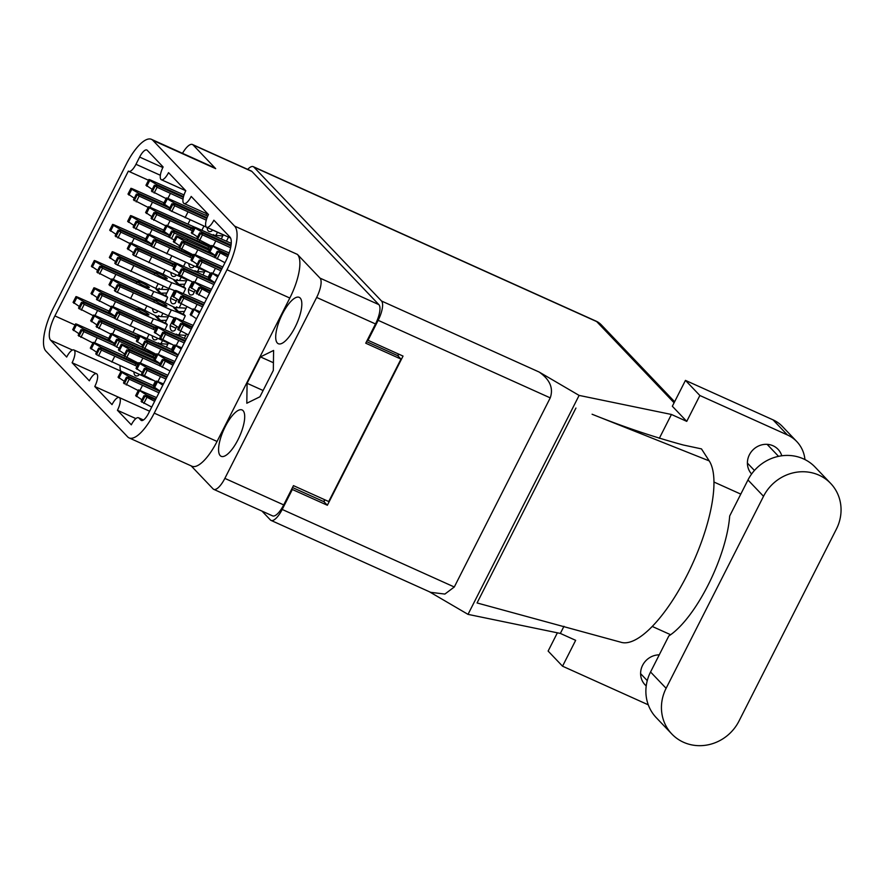 <?xml version="1.0" encoding="UTF-8"?>
<svg xmlns="http://www.w3.org/2000/svg" width="885" height="885" viewBox="0 0 885 885"><rect width="100%" height="100%" fill="white"/><g stroke="black" fill="none" stroke-linecap="round" stroke-linejoin="round"><path stroke-width="1.33" d="M295.092 327.173A25.433 8.573 -65.7 0 0 299.219 297.349A25.433 8.573 -65.7 0 0 282.437 313.898A25.433 8.573 -65.7 0 0 278.321 343.723A25.433 8.573 -65.7 0 0 295.092 327.173M237.965 439.779A25.433 8.573 -65.7 0 0 242.092 409.954A25.433 8.573 -65.7 0 0 225.31 426.504A25.433 8.573 -65.7 0 0 221.195 456.328A25.433 8.573 -65.7 0 0 237.965 439.779M148.923 334.441A17.678 5.963 114.3 0 1 147.707 337.019A17.678 5.963 114.3 0 1 146.932 338.479M168.747 315.879L165.362 322.549L167.309 324.596A17.678 5.963 114.3 0 1 165.661 328.202A17.678 5.963 114.3 0 1 164.887 329.662M158.426 316.133A17.678 5.963 114.3 0 1 158.736 315.602L159.189 316.067M185.784 335.426L176.015 334.585A17.678 5.963 114.3 0 1 176.336 334.054L176.779 334.53M167.829 344.243L158.061 343.402A17.678 5.963 114.3 0 1 158.382 342.882L158.824 343.347M204.457 272.06L194.678 271.219A17.678 5.963 114.3 0 1 194.999 270.688L195.452 271.164M185.551 262.248A17.678 5.963 114.3 0 1 184.323 264.836A17.678 5.963 114.3 0 1 183.549 266.296M222.766 235.974L212.986 235.122A17.678 5.963 114.3 0 1 213.318 234.602L213.761 235.067M187.056 279.793L183.671 286.452L185.629 288.51A17.678 5.963 114.3 0 1 183.969 292.116A17.678 5.963 114.3 0 1 183.195 293.577M176.734 280.036A17.678 5.963 114.3 0 1 177.055 279.505L177.498 279.981M169.101 288.61L165.716 295.28L167.674 297.327A17.678 5.963 114.3 0 1 166.015 300.933A17.678 5.963 114.3 0 1 165.086 302.67M158.78 288.853A17.678 5.963 114.3 0 1 159.101 288.333L159.543 288.798M186.846 306.774L183.317 313.733L185.264 315.779A17.678 5.963 114.3 0 1 183.604 319.385A17.678 5.963 114.3 0 1 182.83 320.846M176.369 307.316A17.678 5.963 114.3 0 1 176.69 306.785L177.133 307.25M203.86 226.162A17.678 5.963 114.3 0 1 202.632 228.739A17.678 5.963 114.3 0 1 201.857 230.211M143.37 420.065L138.901 418.052L140.925 420.187A10.885 3.673 114.3 0 0 141.346 420.475A10.885 3.673 114.3 0 0 148.514 413.395L225.664 261.329A21.218 7.157 114.3 0 0 229.912 237.025L213.871 220.199A10.885 3.673 -65.7 0 1 206.692 227.279A10.885 3.673 -65.7 0 1 208.462 214.524L191.204 196.426A10.885 3.673 114.3 0 1 184.025 203.506A10.885 3.673 114.3 0 1 185.795 190.74L168.537 172.641A10.885 3.673 114.3 0 1 161.358 179.721A10.885 3.673 114.3 0 1 163.128 166.966L147.22 150.284A10.885 3.673 114.3 0 0 146.81 149.985A10.885 3.673 114.3 0 0 139.631 157.065L135.969 164.289L160.362 175.274M165.141 269.958L163.006 274.162M158.149 283.72L155.793 288.377M146.821 306.055L144.698 310.248M120.083 365.782A21.218 7.157 -65.7 0 0 120.725 371.08M161.159 343.303L162.541 340.57M168.382 343.159L166.358 347.141M176.06 274.892L175.54 275.932A17.678 5.963 114.3 0 1 172.663 276.341A17.678 5.963 114.3 0 1 170.882 272.558M171.513 349.464L173.648 345.238M179.113 334.486L180.695 331.355M186.492 334.043L184.312 338.324M153.193 385.561L155.34 381.335M157.751 310.978L157.22 312.018A17.678 5.963 114.3 0 1 154.355 312.438A17.678 5.963 114.3 0 1 152.574 308.644M161.878 288.753L163.26 286.021M212.323 229.978L211.803 231.018A17.678 5.963 114.3 0 1 208.926 231.439A17.678 5.963 114.3 0 1 207.145 227.644M208.13 277.282L210.276 273.056M194.014 266.064L193.483 267.104A17.678 5.963 114.3 0 1 190.618 267.524A17.678 5.963 114.3 0 1 188.837 263.73M216.095 235.023L217.478 232.301M223.319 234.879L221.294 238.873M177.155 299.307L175.175 303.201A17.678 5.963 114.3 0 1 172.298 303.621A17.678 5.963 114.3 0 1 170.506 298.3L174.434 290.568M179.832 279.937L181.215 277.204M176.801 326.576L174.821 330.47A17.678 5.963 114.3 0 1 171.944 330.89A17.678 5.963 114.3 0 1 170.152 325.58L174.079 317.837M179.467 307.206L181.06 304.075M226.438 241.185L228.507 237.114M139.089 374.344L138.558 375.384A17.678 5.963 114.3 0 1 135.682 375.804A17.678 5.963 114.3 0 1 133.9 372.01M157.397 338.258L156.866 339.298A17.678 5.963 114.3 0 1 153.99 339.707A17.678 5.963 114.3 0 1 152.209 335.924M161.512 316.022L162.906 313.301M195.109 290.49L193.129 294.384A17.678 5.963 114.3 0 1 190.253 294.805A17.678 5.963 114.3 0 1 188.461 289.483L192.322 281.873M197.775 271.12L199.158 268.387M205.01 270.976L202.986 274.958M72.105 362.728L96.531 373.747A10.885 3.673 -65.7 0 0 89.352 380.827L72.105 362.728A10.885 3.673 -65.7 0 0 73.864 349.962A10.885 3.673 -65.7 0 0 66.685 357.053L50.655 340.227A21.218 7.157 114.3 0 1 54.892 315.923L75.059 325.005M119.198 397.531A10.885 3.673 114.3 0 0 112.019 404.611L94.772 386.502L149.62 411.226L119.198 397.531A10.885 3.673 114.3 0 1 117.439 410.286L135.87 418.594M138.901 418.052A10.885 3.673 -65.7 0 0 138.491 417.753A10.885 3.673 -65.7 0 0 131.312 424.833L117.439 410.286M251.937 171.469L193.085 144.952A16.87 5.686 -65.7 0 0 192.454 144.498L251.296 171.015A16.87 5.686 114.3 0 1 251.937 171.469L378.88 304.639A16.87 5.686 114.3 0 1 375.505 323.954L365.737 343.203L400.993 359.089L328.733 501.541L293.466 485.644L283.709 504.904A16.87 5.686 114.3 0 1 272.58 515.878L213.739 489.361A16.87 5.686 -65.7 0 0 224.856 478.387L316.653 297.437A16.87 5.686 -65.7 0 0 320.027 278.122L297.426 254.415A38.088 12.844 114.3 0 1 289.815 298.035L217.057 441.449A38.088 12.844 114.3 0 1 191.945 466.229L129.133 437.92A38.088 12.844 -65.7 0 0 154.244 413.14L217.057 441.449M193.085 144.952L215.686 168.659L152.873 140.361L234.614 226.106L297.426 254.415M191.138 465.864L213.097 488.896A16.87 5.686 -65.7 0 0 213.739 489.361M129.133 437.92A38.088 12.844 -65.7 0 1 127.683 436.891L45.943 351.135A38.088 12.844 -65.7 0 1 53.565 307.515L126.312 164.112A38.088 12.844 -65.7 0 1 151.435 139.321A38.088 12.844 -65.7 0 1 152.873 140.361M148.503 180.252L128.79 171.369A10.885 3.673 -65.7 0 1 128.38 171.07L54.892 315.923M128.79 171.369A10.885 3.673 -65.7 0 0 135.969 164.289M94.772 386.502A10.885 3.673 -65.7 0 0 96.531 373.747M289.815 298.035L227.002 269.737L154.244 413.14M227.002 269.737A38.088 12.844 -65.7 0 0 234.614 226.106M176.336 300.922L170.506 298.3M175.971 328.202L170.152 325.58M194.28 292.105L188.461 289.483M324.673 499.715L323.722 501.596M398.571 354.066L397.752 355.681L400.993 359.089M366.534 341.621L397.752 355.681M247.081 383.293L246.815 403.239L259.936 396.779L273.332 370.384L273.598 350.449L260.467 356.898L247.081 383.293L263.111 390.517M151.435 139.321L214.247 167.63A38.088 12.844 114.3 0 1 215.686 168.659M192.454 144.498A16.87 5.686 -65.7 0 0 182.487 153.315M273.432 362.739L260.467 356.898M161.966 386.834L159.057 392.619M162.818 385.207L156.523 381.059L163.471 383.913M159.875 390.971L153.736 386.811M157.386 382.021L154.455 387.796M830.672 483.42L815.107 467.103A42.436 39.582 136.4 0 0 747.969 479.969L729.683 515.988A82.703 27.877 114.3 0 1 668.828 635.95L650.552 671.981A42.436 39.582 136.4 0 0 656.261 717.669L671.826 733.997A42.436 39.582 136.4 0 0 683.497 742.25A42.436 39.582 136.4 0 0 738.964 721.131L836.38 529.119A42.436 39.582 136.4 0 0 830.672 483.42A42.436 39.582 136.4 0 0 763.523 496.297L666.117 688.298A42.436 39.582 136.4 0 0 671.826 733.997M659.236 654.845A18.087 16.87 136.4 0 0 642.377 665.763A18.087 16.87 136.4 0 0 645.032 684.791A18.087 16.87 136.4 0 0 646.216 685.919M781.765 455.775A18.087 16.87 136.4 0 0 778.026 449.292A18.087 16.87 136.4 0 0 773.047 445.774A18.087 16.87 136.4 0 0 751.232 451.859A18.087 16.87 136.4 0 0 751.597 474.006M640.629 674.558A18.087 16.87 136.4 0 0 641.536 674.635M768.014 444.414A18.087 16.87 -43.6 0 1 768.047 445.321M748.356 464.094A18.087 16.87 -43.6 0 1 747.438 464.017M685.455 380.384L699.869 395.506L686.749 421.371L672.334 406.248L685.455 380.384L773.014 419.844A34.006 31.716 -43.6 0 1 782.373 426.448L796.788 441.571A34.006 31.716 136.4 0 0 787.429 434.955L773.014 419.844M429.325 591.733L468.021 614.367L560.349 633.428L575.659 640.331L562.539 666.195L548.125 651.072L557.384 632.819M562.539 666.195L648.274 704.825M670.642 634.733L652.278 626.458M560.349 633.428L563.966 626.292M575.936 408.051L477.059 602.95L620.706 642.178A102.018 34.393 114.3 0 0 688.995 571.301A102.018 34.393 114.3 0 0 709.217 460.897L701.473 448.894L683.275 445C652.986 436.792 622.597 426.537 592.087 414.235L709.217 460.897M659.314 438.341L671.427 414.468L686.749 421.371M468.021 614.367L579.111 395.407L671.427 414.468M804.952 459.569A34.006 31.716 136.4 0 0 796.788 441.571M699.869 395.506L787.429 434.955M713.929 482.015L740.789 494.118M674.093 402.786L596.689 321.587L253.906 167.132L381.523 301.011L539.142 372.032L579.111 395.407M253.906 167.132A16.87 5.686 -65.7 0 0 253.265 166.668A16.87 5.686 -65.7 0 0 247.689 169.389M261.982 511.099L270.434 519.971A16.87 5.686 -65.7 0 0 271.075 520.424A16.87 5.686 -65.7 0 0 282.204 509.45L454.293 586.998L550.238 397.874L378.149 320.326L368.016 340.294L367.496 339.74M378.149 320.326A16.87 5.686 -65.7 0 0 381.523 301.011M282.204 509.45L292.338 489.482L291.807 488.929M368.016 340.294L403.04 356.08L327.361 505.258L292.338 489.482M292.515 487.535L323.976 501.706L324.928 499.826M397.951 355.903L398.825 354.177M327.361 505.258L323.976 501.706M539.142 372.032C549.917 379.565 553.623 388.183 550.238 397.874M454.293 586.998L444.889 594.067L430.663 592.331L271.075 520.424M183.527 196.592L156.568 184.445A5.985 0.763 -153.1 0 1 156.501 184.412L149.742 180.452L148.89 179.489L149.974 179.799L184.025 194.943M183.328 197.41L158.094 186.038A5.985 0.763 -153.1 0 0 158.05 186.038L154.333 185.264L151.401 191.038L166.137 198.616M183.018 199.147L157.088 187.266L154.333 185.264M152.231 189.401L146.091 185.242M156.568 184.445L157.386 185.894M170.407 193.461L167.907 198.395M206.703 213.716L205.895 215.332M149.742 180.452L146.821 186.226M185.264 315.779A21.76 2.777 26.9 0 0 171.336 310.004L120.117 286.729L117.351 284.727L121.079 285.49A5.985 0.763 -153.1 0 1 121.112 285.501L156.368 301.387A6.803 0.874 26.9 0 0 162.519 304.717A6.803 0.874 26.9 0 0 166.889 306.022A6.803 0.874 26.9 0 0 159.134 301.166A6.803 0.874 26.9 0 0 154.853 299.794L119.586 283.908A5.985 0.763 -153.1 0 1 119.53 283.864L112.771 279.914L111.908 278.952L112.992 279.251L163.559 301.84A21.76 2.777 26.9 0 0 174.832 307.504M184.191 314.651L177.531 311.664L173.537 307.471L186.138 308.157M115.26 288.853L109.109 284.704M174.942 318.191A21.76 2.777 26.9 0 0 168.404 315.779L115.216 291.331L114.419 290.501L117.351 284.727M119.586 283.908L120.404 285.357M154.112 301.221L154.853 299.794M133.425 292.924L130.493 298.699M171.336 310.004L168.404 315.779M112.771 279.914L109.84 285.689M177.531 311.664L184.445 311.498M174.721 307.515L178.693 311.808M167.674 297.327A21.76 2.777 26.9 0 0 153.747 291.552L102.516 268.266L99.762 266.263L103.479 267.038A5.985 0.763 -153.1 0 1 103.512 267.038L138.779 282.934A6.803 0.874 26.9 0 0 144.93 286.264A6.803 0.874 26.9 0 0 149.299 287.559A6.803 0.874 26.9 0 0 141.545 282.713A6.803 0.874 26.9 0 0 137.252 281.341L101.996 265.445A5.985 0.763 -153.1 0 1 101.93 265.411L95.171 261.451L94.308 260.5L95.392 260.798L145.959 283.388A21.76 2.777 26.9 0 0 157.242 289.052M166.59 296.187L159.942 293.212L155.948 289.019L168.548 289.694M97.66 270.401L91.52 266.252M111.565 279.616L96.83 272.038L99.762 266.263M101.996 265.445L102.804 266.894M136.522 282.769L137.252 281.341M115.835 274.472L113.335 279.406M153.747 291.552L151.324 296.331M95.171 261.451L92.239 267.226M159.942 293.212L166.856 293.035M157.132 289.063L161.103 293.355M207.046 217.721L174.157 202.897A5.985 0.763 -153.1 0 1 174.102 202.864L167.342 198.915L166.48 197.952L167.564 198.251L207.698 216.139M206.769 218.506L175.684 204.501A5.985 0.763 -153.1 0 1 175.684 204.501L171.922 203.716L168.991 209.491L169.787 210.331L222.976 234.779A21.76 2.777 26.9 0 1 224.159 235.156M206.26 220.144L174.688 205.729L171.922 203.716M169.832 207.853L163.692 203.705M174.157 202.897L174.976 204.346M187.996 211.924L185.076 217.699M167.342 198.915L164.411 204.689M165.539 232.832L138.259 220.542A5.985 0.763 -153.1 0 1 138.193 220.498L131.434 216.548L130.571 215.586L131.655 215.885L163.648 230.1M169.312 235.443L139.775 222.135A5.985 0.763 -153.1 0 0 139.741 222.124L136.024 221.361L133.093 227.135L147.828 234.713M169.035 237.191L138.779 223.363L136.024 221.361M133.923 225.487L127.783 221.339M138.259 220.542L139.067 221.991M152.098 229.558L149.587 234.492M131.434 216.548L128.502 222.323M191.968 258.055L156.38 241.815L153.614 239.813L157.342 240.576A5.985 0.763 -153.1 0 1 157.375 240.587L192.631 256.473A6.803 0.874 26.9 0 0 192.742 256.55M193.317 255.4A6.803 0.874 26.9 0 0 191.116 254.88L155.849 238.994A5.985 0.763 -153.1 0 1 155.793 238.961L149.023 235.001L148.171 234.038L149.255 234.348L178.847 247.479M151.512 243.95L145.372 239.791M208.097 272.038A21.76 2.777 26.9 0 0 204.667 270.865L151.479 246.428L150.682 245.587L153.614 239.813M155.849 238.994L156.667 240.443M190.375 256.307L191.116 254.88M169.688 248.01L166.756 253.785M149.023 235.001L146.102 240.775M185.629 288.51A21.76 2.777 26.9 0 0 171.701 282.735L120.471 259.449L117.716 257.447L121.433 258.221A5.985 0.763 -153.1 0 1 121.466 258.221L156.733 274.118A6.803 0.874 26.9 0 0 162.873 277.436A6.803 0.874 26.9 0 0 167.254 278.742A6.803 0.874 26.9 0 0 159.488 273.896A6.803 0.874 26.9 0 0 155.207 272.514L119.951 256.628A5.985 0.763 -153.1 0 1 119.884 256.595L113.125 252.634L112.262 251.683L113.346 251.982L163.913 274.571A21.76 2.777 26.9 0 0 175.197 280.224M184.545 287.371L177.896 284.384L173.902 280.202L186.503 280.877M115.614 261.584L109.474 257.424M175.296 290.922A21.76 2.777 26.9 0 0 168.769 288.51L115.581 264.062L114.784 263.221L117.716 257.447M119.951 256.628L120.758 258.077M154.477 273.952L155.207 272.514M133.79 265.644L130.858 271.418M171.701 282.735L168.769 288.51M113.125 252.634L110.194 258.409M177.896 284.384L184.81 284.218M175.086 280.246L179.058 284.539M154.997 357.507L119.398 341.278L116.632 339.276L120.36 340.039A5.985 0.763 -153.1 0 1 120.393 340.05L155.649 355.936A6.803 0.874 26.9 0 0 155.76 356.002M156.346 354.852A6.803 0.874 26.9 0 0 154.134 354.343L118.867 338.457A5.985 0.763 -153.1 0 1 118.811 338.413L112.052 334.464L111.189 333.501L112.273 333.8L141.865 346.942M114.541 343.402L108.401 339.254M119.221 348.325L113.7 345.05L116.632 339.276M118.867 338.457L119.685 339.906M153.393 355.77L154.134 354.343M132.706 347.473L132.108 348.668M112.052 334.464L109.12 340.238M192.333 230.775L156.733 214.546L153.968 212.544L157.696 213.307A5.985 0.763 -153.1 0 1 157.729 213.318L192.996 229.204A6.803 0.874 26.9 0 0 193.096 229.27M193.682 228.12A6.803 0.874 26.9 0 0 191.47 227.611L156.214 211.714A5.985 0.763 -153.1 0 1 156.147 211.681L149.388 207.732L148.525 206.769L149.609 207.068L194.346 227.025M151.877 216.67L145.737 212.522M165.783 225.896L151.047 218.318L153.968 212.544M156.214 211.714L157.021 213.163M190.74 229.038L191.47 227.611M170.053 220.741L167.542 225.675M149.388 207.732L146.456 213.506M209.922 249.238L174.323 232.998L171.568 230.996L175.285 231.759A5.985 0.763 -153.1 0 1 175.318 231.77L210.586 247.656A6.803 0.874 26.9 0 0 210.685 247.734M211.272 246.572A6.803 0.874 26.9 0 0 209.07 246.063L173.803 230.177A5.985 0.763 -153.1 0 1 173.737 230.144L166.977 226.184L166.114 225.221L167.199 225.531L196.802 238.662M169.466 235.133L163.327 230.974M174.146 240.056L168.637 236.771L171.568 230.996M173.803 230.177L174.611 231.627M208.329 247.49L209.07 246.063M187.642 239.193L187.034 240.388M166.977 226.184L164.046 231.958M147.596 241.649L120.305 229.359A5.985 0.763 -153.1 0 1 120.238 229.315L113.479 225.365L112.627 224.403L113.711 224.702L145.693 238.917M151.357 244.26L121.831 230.952A5.985 0.763 -153.1 0 0 121.787 230.941L118.07 230.177L115.138 235.952L129.874 243.53M151.081 246.008L120.825 232.18L118.07 230.177M115.968 234.304L109.828 230.155M120.305 229.359L121.123 230.808M134.144 238.375L131.644 243.309M171.756 256.042L169.632 260.234M113.479 225.365L110.559 231.14M174.024 266.872L138.425 250.632L135.659 248.63L139.387 249.404A5.985 0.763 -153.1 0 1 139.421 249.404L174.677 265.301A6.803 0.874 26.9 0 0 174.787 265.367M175.374 264.217A6.803 0.874 26.9 0 0 173.161 263.697L137.894 247.811A5.985 0.763 -153.1 0 1 137.839 247.778L131.08 243.817L130.217 242.855L131.301 243.165L176.026 263.122M133.569 252.767L127.429 248.608M190.142 280.866A21.76 2.777 26.9 0 0 186.724 279.693L133.524 255.245L132.728 254.404L135.659 248.63M137.894 247.811L138.713 249.26M172.42 265.124L173.161 263.697M151.733 256.827L148.813 262.602M131.08 243.817L128.148 249.592M137.396 339.055L101.797 322.815L99.043 320.812L102.76 321.587A5.985 0.763 -153.1 0 1 102.804 321.587L138.06 337.484A6.803 0.874 26.9 0 0 138.16 337.55M138.746 336.4A6.803 0.874 26.9 0 0 136.544 335.891L101.277 319.994A5.985 0.763 -153.1 0 1 101.211 319.961L94.452 316L93.6 315.049L94.684 315.348L139.41 335.304M96.941 324.95L90.801 320.801M110.846 334.165L96.111 326.587L99.043 320.812M101.277 319.994L102.096 321.443M135.803 337.318L136.544 335.891M115.116 329.01L112.616 333.955M94.452 316L91.531 321.775M155.351 330.238L119.752 313.998L116.997 311.996L120.714 312.77A5.985 0.763 -153.1 0 1 120.747 312.77L156.014 328.667A6.803 0.874 26.9 0 0 156.114 328.733M156.7 327.583A6.803 0.874 26.9 0 0 154.488 327.063L119.232 311.177A5.985 0.763 -153.1 0 1 119.165 311.144L112.406 307.183L111.543 306.221L112.627 306.531L157.364 326.488M114.895 316.133L108.755 311.974M171.469 344.232A21.76 2.777 26.9 0 0 168.05 343.059L114.862 318.611L114.065 317.77L116.997 311.996M119.232 311.177L120.039 312.626M153.758 328.49L154.488 327.063M133.071 320.193L130.139 325.968M112.406 307.183L109.474 312.958M167.309 324.596A21.76 2.777 26.9 0 0 153.382 318.821L102.162 295.546L99.397 293.543L103.125 294.307A5.985 0.763 -153.1 0 1 103.158 294.318L138.425 310.204A6.803 0.874 26.9 0 0 144.565 313.533A6.803 0.874 26.9 0 0 148.934 314.839A6.803 0.874 26.9 0 0 141.18 309.982A6.803 0.874 26.9 0 0 136.898 308.611L101.631 292.725A5.985 0.763 -153.1 0 1 101.576 292.681L94.817 288.731L93.954 287.769L95.038 288.067L145.605 310.657A21.76 2.777 26.9 0 0 156.877 316.321M166.236 323.467L159.577 320.481L155.594 316.288L168.194 316.974M97.306 297.681L91.166 293.521M111.211 306.896L96.465 299.318L99.397 293.543M101.631 292.725L102.45 294.174M136.157 310.038L136.898 308.611M115.47 301.741L112.97 306.675M153.382 318.821L150.959 323.6M94.817 288.731L91.885 294.506M159.577 320.481L166.491 320.315M156.778 316.343L160.749 320.624M137.042 366.335L101.443 350.095L98.677 348.093L102.406 348.856A5.985 0.763 -153.1 0 1 102.439 348.867L137.706 364.753A6.803 0.874 26.9 0 0 137.806 364.819M138.392 363.669A6.803 0.874 26.9 0 0 136.179 363.16L100.923 347.274A5.985 0.763 -153.1 0 1 100.857 347.23L94.098 343.28L93.235 342.318L94.319 342.617L123.922 355.759M96.587 352.219L90.447 348.07M153.16 380.318A21.76 2.777 26.9 0 0 149.742 379.145L96.553 354.697L95.757 353.867L98.677 348.093M100.923 347.274L101.731 348.723M135.449 364.587L136.179 363.16M114.762 356.29L111.831 362.065M94.098 343.28L91.166 349.055M110.614 341.112L83.323 328.811A5.985 0.763 -153.1 0 1 83.267 328.777L76.508 324.828L75.645 323.866L76.73 324.164L108.711 338.38M114.375 343.712L84.849 330.415A5.985 0.763 -153.1 0 0 84.816 330.404L81.088 329.629L78.157 335.404L92.903 342.982M114.11 345.471L83.854 331.632L81.088 329.629M78.997 333.767L72.847 329.618M83.323 328.811L84.141 330.26M97.162 337.838L94.662 342.772M76.508 324.828L73.577 330.603M110.968 313.832L83.688 301.542A5.985 0.763 -153.1 0 1 83.621 301.508L76.862 297.548L75.999 296.586L77.084 296.895L109.076 311.111M114.74 316.443L85.203 303.135A5.985 0.763 -153.1 0 1 85.203 303.135L81.453 302.36L78.522 308.135L93.257 315.713M114.464 318.191L84.208 304.363L81.453 302.36M79.351 306.498L73.212 302.338M83.688 301.542L84.495 302.991M97.527 310.558L95.016 315.491M135.139 328.224L133.004 332.417M76.862 297.548L73.931 303.323M165.904 205.563L138.613 193.262A5.985 0.763 -153.1 0 1 138.558 193.229L131.799 189.268L130.936 188.306L132.02 188.616L164.002 202.831M169.666 208.163L140.14 194.855A5.985 0.763 -153.1 0 0 140.107 194.855L136.379 194.081L133.447 199.855L148.193 207.433M169.4 209.911L139.144 196.083L136.379 194.081M134.288 198.218L128.137 194.058M138.613 193.262L139.432 194.711M152.452 202.278L149.952 207.223M190.065 219.945L187.941 224.148M131.799 189.268L128.867 195.043M155.76 399.113L146.257 394.832A5.985 0.763 -153.1 0 1 146.191 394.798L138.569 389.876L156.534 397.586M155.384 399.854L147.773 396.425A5.985 0.763 -153.1 0 0 147.74 396.414L144.023 395.65L141.091 401.425L151.722 407.089M154.643 401.314L144.023 395.65M141.921 399.788L135.781 395.628M146.257 394.832L147.065 396.281M139.432 390.838L136.5 396.613M155.948 388.67L128.657 376.379A5.985 0.763 -153.1 0 1 128.602 376.335L121.842 372.386L120.98 371.423L122.064 371.722L154.045 385.937M159.72 391.281L130.184 377.972A5.985 0.763 -153.1 0 0 130.15 377.961L126.422 377.198L123.491 382.973L138.237 390.55M158.957 392.807L129.188 379.2L126.422 377.198M124.331 381.324L118.192 377.176M128.657 376.379L129.476 377.818M142.496 385.395L139.996 390.329M121.842 372.386L118.911 378.16M174.079 363.027L164.566 358.735A5.985 0.763 -153.1 0 1 164.499 358.702L156.888 353.79L174.843 361.5M173.703 363.768L166.081 360.328A5.985 0.763 -153.1 0 0 166.048 360.328L162.331 359.553L159.4 365.328L170.031 370.992M172.962 365.217L162.331 359.553M160.229 363.691L154.09 359.542M164.566 358.735L165.373 360.184M157.74 354.741L154.809 360.516M174.257 352.573L146.976 340.283A5.985 0.763 -153.1 0 1 146.91 340.249L140.151 336.289L139.288 335.327L140.372 335.636L172.365 349.852M178.029 355.184L148.492 341.875A5.985 0.763 -153.1 0 0 148.459 341.864L144.742 341.101L141.81 346.876L156.545 354.454M177.277 356.721L147.496 343.103L144.742 341.101M142.64 345.238L136.5 341.079M146.976 340.283L147.784 341.732M160.816 349.298L158.304 354.232M140.151 336.289L137.219 342.064M167.088 376.789L146.611 367.552A5.985 0.763 -153.1 0 1 146.556 367.518L139.797 363.569L138.934 362.607L140.018 362.905L167.862 375.262M166.712 377.53L148.138 369.156A5.985 0.763 -153.1 0 1 148.138 369.156L144.377 368.37L141.445 374.145L156.18 381.723M165.949 379.045L147.142 370.384L144.377 368.37M142.286 372.508L136.135 368.359M146.611 367.552L147.43 369.001M160.45 376.579L157.95 381.512M139.797 363.569L136.865 369.344M203.716 304.595L183.239 295.369A5.985 0.763 -153.1 0 1 183.173 295.336L176.414 291.375L175.551 290.424L176.635 290.723L204.49 303.079M203.34 305.336L184.755 296.962A5.985 0.763 -153.1 0 1 184.755 296.962L180.994 296.187L178.073 301.962L192.808 309.54M202.565 306.863L183.759 298.19L180.994 296.187M178.903 300.325L172.763 296.176M183.239 295.369L184.047 296.818M197.078 304.396L194.567 309.33M176.414 291.375L173.482 297.15M198.594 314.651L195.673 320.436M199.446 313.013L193.151 308.876L200.098 311.73M196.492 318.777L190.352 314.629M194.003 309.838L191.071 315.613M211.238 253.121L183.958 240.82A5.985 0.763 -153.1 0 1 183.892 240.786L177.133 236.837L176.27 235.875L177.354 236.173L209.336 250.389M215.011 255.721L185.474 242.424A5.985 0.763 -153.1 0 1 185.474 242.424L181.713 241.638L178.792 247.413L193.527 254.991M214.734 257.48L184.478 243.652L181.713 241.638M179.622 245.776L173.482 241.627M183.958 240.82L184.766 242.269M197.786 249.847L195.286 254.78M177.133 236.837L174.201 242.612M222.024 268.509L201.548 259.283A5.985 0.763 -153.1 0 1 201.481 259.239L194.722 255.289L193.859 254.327L194.943 254.626L222.799 266.982M221.648 269.25L203.063 260.876A5.985 0.763 -153.1 0 1 203.063 260.876L199.313 260.101L196.382 265.876L211.117 273.454M220.874 270.777L202.068 262.104L199.313 260.101M197.211 264.228L191.071 260.079M201.548 259.283L202.355 260.732M215.387 268.299L212.876 273.233M194.722 255.289L191.791 261.064M156.313 361.401L129.022 349.099A5.985 0.763 -153.1 0 1 128.956 349.066L122.196 345.106L121.334 344.143L122.418 344.453L154.41 358.668M160.074 364L130.537 350.692A5.985 0.763 -153.1 0 0 130.504 350.692L126.787 349.918L123.856 355.693L138.591 363.27M159.798 365.748L129.542 351.92L126.787 349.918M124.685 354.055L118.546 349.896M129.022 349.099L129.829 350.548M142.861 358.115L140.361 363.049M122.196 345.106L119.265 350.88M192.388 326.93L182.874 322.649A5.985 0.763 -153.1 0 1 182.819 322.605L175.197 317.693L193.162 325.403M192.012 327.671L184.401 324.242A5.985 0.763 -153.1 0 0 184.368 324.231L180.64 323.467L177.708 329.242L188.339 334.906M191.271 329.131L180.64 323.467M178.538 327.594L172.398 323.445M182.874 322.649L183.693 324.098M176.06 318.655L173.128 324.43M210.884 280.39L183.593 268.1A5.985 0.763 -153.1 0 1 183.527 268.055L176.768 264.106L175.916 263.144L177 263.442L208.982 277.658M214.646 283.001L185.12 269.693A5.985 0.763 -153.1 0 0 185.076 269.682L181.359 268.918L178.427 274.693L193.162 282.271M213.893 284.539L184.113 270.921L181.359 268.918M179.257 273.056L173.117 268.896M183.593 268.1L184.412 269.549M197.432 277.116L194.932 282.05M176.768 264.106L173.847 269.881M210.696 290.833L201.183 286.552A5.985 0.763 -153.1 0 1 201.127 286.519L193.505 281.596L211.471 289.318M210.32 291.574L202.709 288.145A5.985 0.763 -153.1 0 0 202.676 288.145L198.948 287.371L196.016 293.145L206.648 298.809M209.579 293.035L198.948 287.371M196.857 291.508L190.718 287.348M201.183 286.552L202.001 288.001M194.368 282.558L191.437 288.333M231.051 245.145L201.902 232.003A5.985 0.763 -153.1 0 1 201.846 231.97L195.087 228.009L194.224 227.058L195.308 227.357L231.228 243.342M230.93 245.997L203.428 233.596A5.985 0.763 -153.1 0 0 203.395 233.596L199.667 232.821L196.736 238.596L211.482 246.174M230.609 247.723L202.433 234.824L199.667 232.821M197.576 236.959L191.425 232.81M201.902 232.003L202.72 233.452M215.741 241.03L213.241 245.964M195.087 228.009L192.156 233.784M180.286 350.737L177.365 356.533M181.137 349.11L174.832 344.973L181.79 347.827M178.184 354.874L172.044 350.714M175.695 345.924L172.763 351.699M185.407 340.692L164.92 331.466A5.985 0.763 -153.1 0 1 164.864 331.433L158.105 327.472L157.242 326.51L158.327 326.819L186.182 339.165M185.031 341.433L166.446 333.059A5.985 0.763 -153.1 0 1 166.446 333.059L162.685 332.284L159.754 338.059L174.5 345.637M184.257 342.96L165.451 334.287L162.685 332.284M160.594 336.422L154.455 332.262M164.92 331.466L165.738 332.915M178.759 340.482L176.259 345.416M158.105 327.472L155.174 333.247M228.607 254.57L219.502 250.466A5.985 0.763 -153.1 0 1 219.436 250.422L211.814 245.51L229.171 252.944M228.319 255.345L221.018 252.059A5.985 0.763 -153.1 0 0 220.984 252.048L217.256 251.285L214.336 257.059L224.956 262.723M227.71 256.86L217.256 251.285M215.166 255.411L209.026 251.263M219.502 250.466L220.31 251.915M212.677 246.472L209.745 252.247M216.902 278.554L213.993 284.351M217.754 276.928L211.46 272.779L218.407 275.633M214.801 282.691L208.661 278.532M212.311 273.742L209.391 279.516M72.448 350.051L50.655 340.227M320.027 278.122L378.88 304.639M224.856 478.387L283.709 504.904M375.505 323.954L316.653 297.437M162.84 167.53L139.631 157.065M140.925 420.187L141.832 420.596M156.59 381.181L153.658 386.955M650.552 671.981L666.117 688.298M253.265 166.668L596.047 321.133A16.87 5.686 114.3 0 1 596.689 321.587A16.87 15.731 -43.6 0 1 601.324 324.872L674.613 401.746M747.969 479.969L763.523 496.297M156.501 184.412L155.904 185.584M155.129 186.104L152.198 191.879M157.088 187.266L154.167 193.041M148.945 179.622L146.014 185.396M119.53 283.864L118.922 285.047M118.147 285.556L115.216 291.331M120.117 286.729L117.185 292.504M111.975 279.074L109.043 284.848M101.93 265.411L101.332 266.595M100.558 267.104L97.627 272.879M102.516 268.266L99.585 274.04M94.374 260.621L91.443 266.396M174.102 202.864L173.504 204.048M172.719 204.557L169.787 210.331M174.688 205.729L171.756 211.504M166.546 198.074L163.614 203.849M138.193 220.498L137.595 221.681M136.821 222.19L133.889 227.965M138.779 223.363L135.847 229.138M130.637 215.708L127.705 221.482M155.793 238.961L155.185 240.134M154.41 240.654L151.479 246.428M156.38 241.815L153.448 247.59M148.226 234.171L145.306 239.946M119.884 256.595L119.287 257.778M118.513 258.287L115.581 264.062M120.471 259.449L117.539 265.223M112.329 251.805L109.397 257.579M118.811 338.413L118.214 339.597M117.428 340.106L114.497 345.88M119.398 341.278L116.466 347.053M111.256 333.623L108.324 339.397M156.147 211.681L155.55 212.865M154.764 213.373L151.844 219.148M156.733 214.546L153.802 220.321M148.591 206.891L145.66 212.666M173.737 230.144L173.139 231.317M172.365 231.826L169.433 237.6M174.323 232.998L171.402 238.773M166.181 225.343L163.249 231.118M120.238 229.315L119.641 230.498M118.867 231.007L115.935 236.782M120.825 232.18L117.904 237.954M112.683 224.524L109.762 230.299M137.839 247.778L137.241 248.962M136.456 249.47L133.524 255.245M138.425 250.632L135.494 256.407M130.283 242.988L127.352 248.762M101.211 319.961L100.613 321.144M99.839 321.653L96.907 327.428M101.797 322.815L98.877 328.589M93.655 315.171L90.724 320.945M119.165 311.144L118.568 312.328M117.793 312.836L114.862 318.611M119.752 313.998L116.82 319.773M111.61 306.354L108.678 312.128M101.576 292.681L100.978 293.864M100.193 294.373L97.273 300.148M102.162 295.546L99.231 301.32M94.02 287.89L91.089 293.665M100.857 347.23L100.259 348.413M99.474 348.922L96.553 354.697M101.443 350.095L98.512 355.87M93.301 342.44L90.37 348.214M83.267 328.777L82.659 329.961M81.885 330.47L78.953 336.245M83.854 331.632L80.922 337.406M75.712 323.987L72.78 329.762M83.621 301.508L83.024 302.681M82.25 303.19L79.318 308.965M84.208 304.363L81.276 310.137M76.066 296.707L73.134 302.493M138.558 193.229L137.949 194.412M137.175 194.921L134.243 200.696M139.144 196.083L136.213 201.857M131.002 188.439L128.071 194.213M146.191 394.798L145.594 395.971M144.819 396.48L141.888 402.266M146.777 397.653L143.846 403.427M138.635 390.008L135.704 395.783M128.602 376.335L128.004 377.519M127.219 378.028L124.298 383.802M129.188 379.2L126.256 384.975M121.046 371.545L118.114 377.32M164.499 358.702L163.902 359.885M163.128 360.394L160.196 366.169M165.086 361.556L162.165 367.33M156.944 353.911L154.012 359.686M146.91 340.249L146.313 341.422M145.538 341.942L142.607 347.716M147.496 343.103L144.565 348.878M139.354 335.459L136.423 341.234M146.556 367.518L145.948 368.702M145.173 369.211L142.242 374.986M147.142 370.384L144.211 376.158M139 362.728L136.069 368.503M183.173 295.336L182.575 296.519M181.801 297.028L178.87 302.803M183.759 298.19L180.828 303.964M175.617 290.545L172.686 296.32M193.207 308.998L190.275 314.772M183.892 240.786L183.295 241.97M182.509 242.479L179.589 248.254M184.478 243.652L181.547 249.426M176.336 235.996L173.405 241.771M201.481 259.239L200.884 260.422M200.11 260.931L197.178 266.706M202.068 262.104L199.136 267.878M193.926 254.449L190.994 260.223M128.956 349.066L128.358 350.25M127.584 350.759L124.652 356.533M129.542 351.92L126.61 357.695M121.4 344.276L118.468 350.051M182.819 322.605L182.21 323.788M181.436 324.297L178.505 330.072M183.405 325.47L180.474 331.244M175.252 317.815L172.332 323.589M183.527 268.055L182.93 269.239M182.155 269.748L179.224 275.523M184.113 270.921L181.193 276.695M175.971 263.265L173.051 269.04M201.127 286.519L200.53 287.702M199.744 288.211L196.813 293.986M201.714 289.373L198.782 295.147M193.572 281.729L190.64 287.503M201.846 231.97L201.238 233.153M200.464 233.662L197.532 239.437M202.433 234.824L199.501 240.598M194.291 227.18L191.359 232.954M174.898 345.095L171.967 350.869M164.864 331.433L164.267 332.605M163.482 333.114L160.55 338.889M165.451 334.287L162.519 340.061M157.309 326.631L154.377 332.406M219.436 250.422L218.838 251.605M218.053 252.114L215.132 257.889M220.022 253.287L217.09 259.062M211.88 245.632L208.948 251.406M211.515 272.912L208.594 278.686M143.47 419.999L138.491 417.753M73.864 349.962L124.608 372.828M161.358 179.721L185.773 190.729M206.692 227.279L230.587 238.043M184.025 203.506L208.44 214.502M156.523 381.059L153.592 386.834M778.534 456.328L767.107 444.336M754.429 470.466L747.416 463.109M647.256 680.631L640.596 673.64M601.324 324.872A16.87 16.87 0 0 0 596.047 321.133M148.89 179.489L145.959 185.264M111.908 278.952L108.977 284.727M94.308 260.5L91.387 266.274M166.48 197.952L163.548 203.727M130.571 215.586L127.65 221.361M148.171 234.038L145.24 239.813M112.262 251.683L109.331 257.458M111.189 333.501L108.258 339.276M148.525 206.769L145.594 212.544M166.114 225.221L163.194 230.996M112.627 224.403L109.696 230.177M130.217 242.855L127.285 248.63M93.6 315.049L90.668 320.824M111.543 306.221L108.612 311.996M93.954 287.769L91.022 293.543M93.235 342.318L90.303 348.093M75.645 323.866L72.714 329.64M75.999 296.586L73.068 302.36M130.936 188.306L128.004 194.081M138.569 389.876L135.648 395.65M120.98 371.423L118.048 377.198M156.888 353.79L153.957 359.564M139.288 335.327L136.356 341.101M138.934 362.607L136.002 368.381M175.551 290.424L172.619 296.198M193.151 308.876L190.22 314.651M176.27 235.875L173.338 241.649M193.859 254.327L190.939 260.101M121.334 344.143L118.413 349.918M175.197 317.693L172.265 323.467M175.916 263.144L172.984 268.918M193.505 281.596L190.574 287.382M194.224 227.058L191.293 232.832M174.832 344.973L171.9 350.748M157.242 326.51L154.311 332.284M211.814 245.51L208.882 251.285M211.46 272.779L208.528 278.554"/></g></svg>
